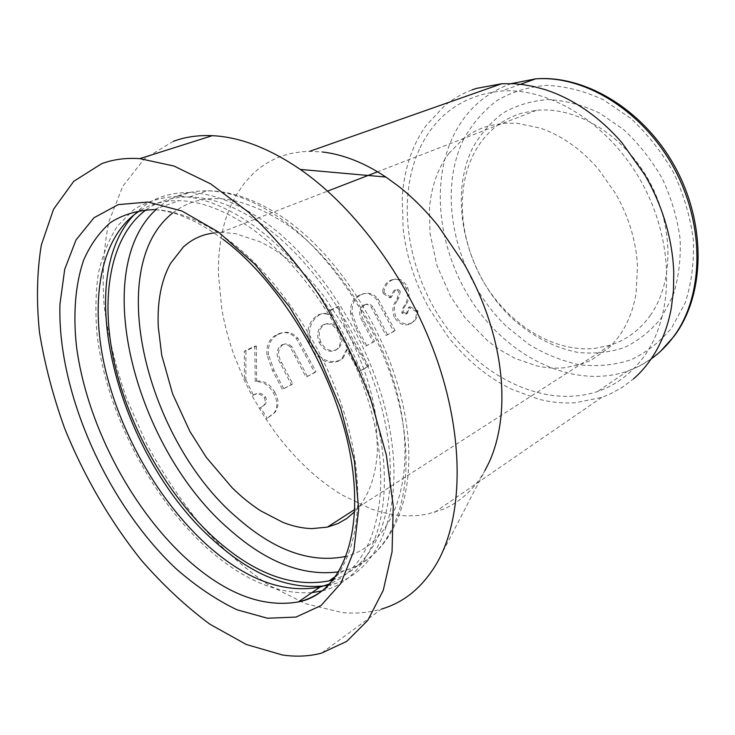 <?xml version="1.0" encoding="UTF-8"?>
<svg xmlns="http://www.w3.org/2000/svg" width="735" height="735" viewBox="0 0 735 735"><rect width="100%" height="100%" fill="white"/><g stroke="black" fill="none" stroke-linecap="round" stroke-linejoin="round"><path stroke-width="0.55" stroke-dasharray="3.67 2.76" d="M419.345 149.315C395.742 201.289 407.87 273.466 445.64 326.11C483.354 378.681 545.71 408.697 597.583 391.498C615.884 385.259 631.282 373.702 643.759 356.842C673.701 316.234 675.042 244.461 642.923 184.733C610.941 124.913 551.195 87.483 501.711 91.011C463.16 95.054 435.708 114.485 419.345 149.315M650.236 315.517C673.903 282.451 674.261 226.003 648.637 180.149C623.105 134.229 575.836 106.235 536.375 110.323L521.776 113.117C500.02 120.007 483.86 133.899 473.276 154.791C454.671 192.359 460.459 244.755 485.679 285.382C510.954 325.936 554.594 352.515 594.955 348.408L610.454 345.138C626.422 340.011 639.68 330.134 650.236 315.517M661.013 318.329L673.076 295.543C678.598 278.096 680.95 259.253 680.123 239.013C677.367 218.46 671.459 198.404 662.4 178.835C651.697 160.12 638.798 143.711 623.684 129.617L599.347 112.942C582.203 104.912 565.16 100.456 548.227 99.583C531.791 100.769 516.797 105.197 503.245 112.887C490.815 122.203 480.653 133.834 472.743 147.79C447.431 199.047 465.742 274.164 511.441 317.74C531.276 335.785 554.309 347.931 578.169 352.451C594.101 354.031 609.444 352.414 624.208 347.6C638.292 340.902 650.558 331.154 661.013 318.329M146.256 209.723C158.429 200.995 172.909 196.732 189.694 196.934C212.167 197.412 236.348 206.599 262.239 224.515C319.798 264.618 372.801 351.302 386.5 429.837C400.373 508.528 375.539 566.584 333.589 579.584M134.441 214.436C148.543 199.7 166.817 192.414 189.244 192.579C212.048 193.121 236.578 202.437 262.836 220.546C322.738 262.083 377.726 353.158 390.662 434.394C403.818 515.814 376.008 573.916 331.503 584.591L328.646 585.253M311.861 592.658C276.93 594.578 241.549 579.327 205.726 546.886C149.352 495.335 106.125 410.893 97.075 334.765C95.201 313.285 95.596 292.98 98.269 273.87C102.284 255.697 108.679 239.757 117.453 226.031L133.816 209.558C146.835 201.427 161.783 197.008 178.66 196.291C201.427 196.906 225.957 206.37 252.27 224.671C312.283 266.658 367.656 358.515 380.914 440.256C394.401 522.172 366.838 580.384 322.435 590.83L331.503 584.591M140.578 210.293C151.695 203.623 164.539 200.416 179.129 200.673C201.565 201.225 225.755 210.55 251.692 228.658C308.002 268.293 360.416 352.598 375.723 430.324C391.167 508.188 369.595 567.686 330.052 583.765M437.086 562.78L484.87 470.685C479.56 480.093 473.294 488.058 466.082 494.6C459.136 500.857 451.547 505.735 443.324 509.226L427.237 514.178L417.774 515.529L408.145 515.878C395.825 515.676 383.238 513.25 370.376 508.62L342.115 495.022C329.583 487.424 317.667 478.283 306.348 467.607C294.946 456.821 284.399 444.859 274.715 431.702L264.288 416.552L252.142 395.917L244.415 380.464L234.226 355.694C228.631 340.112 224.497 324.539 221.814 308.985L218.442 274.513C218.111 259.455 219.443 245.113 222.429 231.479C225.397 218.01 230.073 205.763 236.468 194.738L244.323 183.226L253.474 173.304C262.285 165.09 272.52 159.091 284.188 155.315L292.98 153.045L302.122 151.713L309.701 151.318L322.343 151.98M173.285 141.331L144.29 158.889L122.754 186.277L108.991 221.336C103.561 247.75 101.954 276.057 104.168 306.265C108.403 336.979 115.909 367.84 126.686 398.839L146.743 444.059C162.637 473.221 180.746 500.314 201.068 525.35C222.42 548.834 245.04 568.807 268.946 585.28L305.42 603.683L341.793 612.503C355.639 613.909 368.86 612.76 381.456 609.076L321.599 653.103M471.98 89.918C461.892 93.74 452.76 99.014 444.565 105.757L426.061 125.639C418.913 135.69 413.346 146.871 409.34 159.183C405.371 171.494 403 184.457 402.238 198.055L403.175 228.962C404.783 242.927 407.861 256.763 412.399 270.462C416.965 284.151 422.827 297.298 430.003 309.913L448.01 336.694C456.904 347.986 466.707 358.083 477.419 366.995C488.15 375.897 499.488 383.275 511.422 389.127L538.682 399.206C551.066 402.357 563.368 403.524 575.578 402.716L601.708 397.405L610.482 393.85L622.38 387.281L633.496 378.892M245.848 379.903L253.465 395.136L252.142 395.917C256.561 392.839 260.594 393.501 264.242 397.892C265.739 400.97 265.5 403.561 263.525 405.665L259.345 408.596L260.567 407.649L267.218 418.215L266.079 419.317L273.861 413.364C277.949 407.456 277.802 400.648 273.42 392.931C268.946 385.048 262.882 381.29 255.247 381.649L254.788 346.176L244.351 351.174L244.415 380.464L245.848 379.903L245.922 350.944L256.368 345.946L254.788 346.176M266.915 354.904C266.189 344.678 269.681 337.843 277.398 334.388C284.133 330.934 290.454 332.33 296.343 338.578L314.709 372.617L305.999 377.156L290.389 347.26C287.596 344.237 284.61 343.511 281.441 345.101L280.981 345.349C276.066 349.786 275.818 355.712 280.228 363.108L291.437 384.727L282.415 389.421L272.593 370.743L266.915 354.904L268.431 354.49C267.76 344.393 271.279 337.613 278.988 334.159L277.398 334.388M338.771 361.078C327.314 364.955 317.952 360.159 310.675 346.672C305.438 332.385 307.873 321.829 317.97 315.003C322.105 313.11 326.331 313.34 330.649 315.692L328.876 310.73L337.172 306.752L343.465 323.088L349.29 335.785L367.564 366.94L359.461 371.304L346.249 349.851L341.747 358.992L340.075 360.178C328.628 364.082 319.321 359.387 312.136 346.102L310.675 346.672M350.668 313.937C349.906 304.382 352.929 298.079 359.755 295.047C365.69 291.979 371.322 293.44 376.632 299.43L393.758 331.513L386.059 335.509L371.451 307.386C368.924 304.492 366.26 303.748 363.448 305.154L363.108 305.337C358.726 309.316 358.579 314.837 362.658 321.902L373.205 342.207L365.24 346.341L355.997 328.811L350.668 313.937L352.212 313.487C351.495 304.051 354.546 297.813 361.363 294.772L359.755 295.047M394.41 317.382C392.049 311.19 392.472 305.797 395.66 301.221L397.405 298.235L398.673 291.933C397.369 289.866 395.843 289.296 394.107 290.215L389.706 297.785L382.264 292.897C383.257 286.678 385.976 282.506 390.423 280.393C396.79 277.453 402.027 280.081 406.133 288.267C408.375 294.9 407.842 300.532 404.535 305.172L402.734 308.406L401.769 313.156L405.738 314.314L406.317 313.909L408.559 307.423L416.506 311.704C416.58 316.142 415.321 319.642 412.73 322.187L410.562 323.685C404.636 326.487 399.252 324.383 394.41 317.382L395.825 316.647C393.51 310.528 393.96 305.2 397.166 300.652L395.66 301.221M214.004 232.876L221.024 232.379L235.558 233.647L259.767 241.677C270.912 246.932 282.029 254.273 293.109 263.672C304.18 273.135 314.663 284.27 324.539 297.096L344.816 327.801C353.048 342.4 359.838 357.476 365.194 373.031C370.504 388.585 374.124 403.809 376.054 418.711L377.413 450.399C376.688 463.794 374.363 475.71 370.431 486.157C366.489 496.511 361.243 505.037 354.693 511.735M245.922 350.944L244.351 351.174M256.368 345.946L256.644 381.006L255.247 381.649M256.644 381.006C264.269 380.611 270.287 384.295 274.706 392.067L273.42 392.931M274.706 392.067C279.015 399.638 279.125 406.363 275.055 412.234L267.218 418.215M253.465 395.136C257.884 392.077 261.908 392.701 265.519 397.019C266.989 400.051 266.741 402.605 264.784 404.7L260.567 407.649M265.519 397.019L264.242 397.892M397.166 300.652L398.921 297.693L400.217 291.455L398.673 291.933M398.921 297.693L397.405 298.235M400.217 291.455C398.921 289.425 397.405 288.873 395.669 289.792L394.107 290.215M395.669 289.792L391.24 297.298L389.706 297.785M391.24 297.298L383.835 292.512L382.264 292.897M383.835 292.512C384.855 286.356 387.584 282.222 392.04 280.099L390.423 280.393M392.04 280.099C398.407 277.159 403.625 279.723 407.677 287.789L406.133 288.267M407.677 287.789C409.882 294.331 409.321 299.908 405.996 304.51L404.535 305.172M405.996 304.51L404.186 307.717L403.193 312.421L401.769 313.156M403.193 312.421L407.144 313.551L405.738 314.314M407.144 313.551L409.992 306.715L408.559 307.423M409.992 306.715L417.903 310.905L416.506 311.704M417.903 310.905C417.949 315.278 416.681 318.733 414.09 321.269L410.562 323.685M411.894 322.794C405.968 325.596 400.612 323.547 395.825 316.647M361.363 294.772C367.307 291.703 372.911 293.118 378.185 298.998L395.09 330.621L393.758 331.513M378.185 298.998L376.632 299.43M395.09 330.621L386.059 335.509M387.391 334.627L372.985 306.899L371.451 307.386M372.985 306.899C370.468 304.051 367.812 303.334 365.01 304.731L363.448 305.154M365.01 304.731L364.652 304.924C360.279 308.893 360.104 314.35 364.137 321.296L374.528 341.325L373.205 342.207M374.528 341.325L365.24 346.341M366.572 345.45L357.458 328.168L352.212 313.487M312.136 346.102C306.991 332 309.463 321.553 319.578 314.745C323.712 312.853 327.929 313.046 332.229 315.352L330.649 315.692M319.578 314.745L317.97 315.003M332.229 315.352L330.474 310.455L328.876 310.73M330.474 310.455L338.78 306.477L337.172 306.752M338.78 306.477C340.93 313.11 347.361 328.867 351.753 337.172L357.789 348.39L368.74 365.828L367.564 366.94M368.74 365.828L359.461 371.304M360.637 370.183L347.609 349.033L346.249 349.851M347.609 349.033L343.089 358.074L340.075 360.178M320.791 341.986C317.74 333.929 319.109 328.031 324.916 324.273C331.2 322.031 336.235 324.751 340.002 332.44C342.923 339.019 342.372 344.357 338.366 348.436L336.501 349.649C330.107 352.056 324.879 349.502 320.791 341.986L319.321 342.565C316.225 334.407 317.566 328.435 323.372 324.668C329.657 322.444 334.71 325.228 338.532 333.029C341.499 339.717 340.976 345.11 336.961 349.208L335.114 350.411C328.729 352.8 323.464 350.191 319.321 342.565M340.002 332.44L338.532 333.029M324.916 324.273L323.372 324.668M336.501 349.649L335.114 350.411M278.988 334.159C285.731 330.695 292.025 332.036 297.877 338.183L316.013 371.735L314.709 372.617M297.877 338.183L296.343 338.578M316.013 371.735L305.999 377.156M307.294 376.274L291.896 346.801L290.389 347.26M291.896 346.801C289.131 343.824 286.154 343.135 282.975 344.715L281.441 345.101M282.975 344.715L282.506 344.972C277.591 349.401 277.315 355.253 281.68 362.53L292.732 383.845L291.437 384.727M292.732 383.845L282.415 389.421M283.701 388.539L274.017 370.118L268.431 354.49M463.537 139.457C436.094 196.236 456.352 278.317 506.351 326.285L528.934 344.421C545.214 354.242 562.119 361.05 579.639 364.845C597.206 366.728 614.184 365.093 630.566 359.929C646.23 352.699 659.911 342.032 671.634 327.948L685.213 302.792C691.479 283.471 694.198 262.542 693.362 240.014C690.358 217.128 683.816 194.766 673.729 172.946C661.785 152.081 647.379 133.834 630.501 118.188L603.361 99.767C584.261 90.956 565.316 86.151 546.537 85.361C528.346 86.84 511.799 91.912 496.897 100.576C483.262 111.022 472.146 123.976 463.537 139.457M511.257 83.625C484.916 93.069 465.512 110.673 453.063 136.434C428.918 187.425 440.127 258.013 477.171 309.141C514.151 360.205 575.891 388.732 627.479 371.184L639.689 365.929L651.155 358.919M172.771 212.948C202.033 190.558 239.895 194.288 286.347 224.12C341.343 261.936 390.919 344.099 402.22 417.912C413.713 491.89 387.814 545.737 346.268 556.331M155.82 209.769C169.408 197.099 186.451 190.788 206.958 190.824C229.495 191.173 253.667 200.15 279.475 217.744C337.916 257.838 391.02 345.753 403.111 424.435C415.413 503.291 387.795 560.006 343.925 570.709L338.89 571.812M222.87 239.187C197.651 220.665 174.654 210.807 153.881 209.622C176.198 210.357 200.379 220.004 226.435 238.581C277.738 275.643 326.956 349.888 347.14 422.965C367.362 496.125 357.375 559.16 327.599 586.309M448.864 153.486L463.482 138.603C470.832 132.906 479.064 128.717 488.178 126.034L502.85 123.296L517.183 123.269L540.335 128.147C550.809 131.703 561.007 136.958 570.948 143.931C580.88 150.941 590.058 159.385 598.465 169.261L615.333 193.167C621.985 204.642 627.212 216.65 631.007 229.201C634.764 241.751 636.933 254.209 637.502 266.584L636.069 293.247C634.204 304.685 630.896 315.076 626.156 324.438C621.387 333.763 615.461 341.702 608.387 348.243L591.115 360.214L580.126 364.633L564.535 367.766C555.173 368.639 545.682 367.95 536.072 365.708L514.84 358.267L499.267 349.502L488.178 341.343L465.016 317.777L450.831 296.793L437.049 265.804L429.984 233.261L429.488 209.153C430.205 198.569 432.189 188.537 435.442 179.074C438.703 169.61 443.187 161.084 448.864 153.486M404.186 307.717L402.734 308.406M386.04 313.441L384.57 314.084M376.945 314.461L375.456 315.067M364.137 321.296L362.658 321.902M357.458 328.168L355.997 328.811M306.394 353.452L304.961 354.077M296.187 354.812L294.735 355.391M281.68 362.53L280.228 363.108M274.017 370.118L272.593 370.743M660.848 350.999C650.879 360.067 639.753 366.802 627.479 371.184L597.583 391.498M189.694 196.934L206.958 190.824C230.827 190.769 256.028 199.562 282.562 217.202C342.115 257.158 394.355 343.787 406.106 421.807C418.004 499.892 390.101 558.113 343.925 570.709L336.217 575.983M434.541 512.378L601.708 397.405M536.375 110.323L377.551 171.797M610.454 345.138L354.775 509.502M221.024 232.379L327.626 191.118M153.881 209.622L179.129 200.673M178.66 196.291L189.244 192.579M520.472 84.295L501.711 91.011M275.055 412.234L273.861 413.364M264.784 404.7L263.525 405.665M407.732 313.138L406.317 313.909M414.09 321.269L412.73 322.187M364.652 304.924L363.108 305.337M343.089 358.074L341.747 358.992M336.961 349.208L338.366 348.436M282.506 344.972L280.981 345.349"/><path stroke-width="1.1" d="M333.589 579.584L329.078 580.88C292.282 587.807 254.301 573.769 215.134 538.764C167.81 495.914 129.709 429.212 114.605 363.926C99.831 298.897 109.552 236.67 146.256 209.723M328.646 585.253C291.611 590.94 253.639 576.341 214.73 541.465C120.797 460.046 69.972 281.376 134.441 214.436M322.435 590.83L311.861 592.658M330.052 583.765L320.001 587.09C283.287 593.825 245.334 579.52 206.122 544.176C157.722 500.002 118.868 430.958 104.14 364.082C89.743 297.482 101.182 234.612 140.578 210.293M101.614 163.721L73.72 181.334L53.554 209.218L41.298 245.132C36.897 272.253 36.3 301.378 39.497 332.505C44.679 364.183 53.039 396.091 64.588 428.202C83.882 475.949 110.121 521.179 141.386 560.281C163.032 585.088 185.845 606.384 209.824 624.171L246.28 644.476L282.433 654.986C296.159 656.998 309.214 656.364 321.599 653.103L346.791 641.343L367.766 620.413L383.238 590.38L392.049 551.856L393.253 506.066L386.307 454.91L371.193 400.832C357.265 364.202 339.974 329.069 319.33 295.433C297.216 263.543 273.604 235.77 248.476 212.112L210.725 183.906L173.975 166.046L139.843 158.641C125.841 157.713 113.098 159.403 101.614 163.721M354.693 511.735L346.764 518.506L338.1 523.495L327.341 527.142L311.796 528.621C302.379 528.327 292.695 526.223 282.764 522.3L260.603 510.788C250.764 504.421 241.245 496.713 232.067 487.672L206.37 457.455L189.887 431.427L172.615 393.868L161.728 355.207L158.282 326.983C157.694 314.672 158.411 303.105 160.45 292.273C162.508 281.459 165.889 271.821 170.594 263.36L183.309 247.052C189.952 240.942 197.697 236.698 206.544 234.318L214.004 232.876M633.496 378.892C642.987 370.624 651.008 360.444 657.549 348.372C664.063 336.244 668.666 322.665 671.377 307.625L673.471 290.307L673.747 272.4C673.168 255.991 670.412 239.417 665.487 222.696C660.508 205.965 653.571 189.961 644.687 174.682L622.122 142.939C610.849 129.875 598.584 118.785 585.317 109.662C572.05 100.603 558.481 93.878 544.617 89.477L533.674 86.519L522.75 84.571L514.105 83.753L501.729 83.744L476.289 88.42L471.98 89.918M322.343 151.98C332.633 153.146 343.217 155.875 354.086 160.156C364.578 164.3 375.162 169.923 385.838 177.043L397.617 185.56C411.94 196.695 425.491 210.164 438.281 225.976L464.061 263.865C474.47 282.139 482.821 300.955 489.106 320.331C495.39 339.892 499.377 359.02 501.04 377.698C502.262 391.746 502.198 405.022 500.847 417.535C499.001 434.33 495.068 449.296 489.06 462.434L484.87 470.685M381.456 609.076C404.369 602.378 422.919 586.943 437.086 562.78C462.398 518.285 464.851 442.332 438.115 362.989C411.306 283.719 356.999 208.666 300.293 169.427C269.065 148.176 239.72 136.93 212.268 135.681C198.11 135.065 185.11 136.949 173.285 141.331M651.155 358.919C659.571 352.919 667.04 345.514 673.563 336.704C703.56 296.637 705.526 226.72 674.399 168.894C643.401 111.003 584.738 75.062 535.604 78.875L511.257 83.625M346.268 556.331C311.392 563.57 275.404 551.048 238.296 518.763C147.266 442.626 102.615 267.742 172.771 212.948M338.89 571.812C303.233 576.516 266.915 562.532 229.917 529.889C136.489 450.426 88.136 272.455 155.82 209.769M327.599 586.309C318.99 594.165 309.233 599.374 298.327 601.928C261.844 608.203 223.945 593.246 184.623 557.084C129.204 505.505 86.188 421.55 76.458 346.139C73.013 314.139 75.264 284.638 83.625 260.162C90.304 244.865 99.28 232.306 110.544 222.494C123.076 214.528 137.518 210.238 153.881 209.622M175.931 568.605C106.942 503.695 57.027 391.626 59.976 304.106L64.717 269.276L76.045 239.895L93.979 217.762L118.206 204.633L147.974 202.024L182.004 211.046L218.47 232.04L255.1 264.444L289.324 306.559L318.604 355.694L340.792 408.366L354.362 460.771L358.662 509.291L353.857 550.883L340.847 583.388L321.02 605.576L295.994 617.088L267.457 618.227L237.01 609.784C216.255 599.843 195.896 586.117 175.931 568.605M674.16 336.18L660.848 350.999M329.078 580.88L336.217 575.983M222.87 239.187C280.55 281.643 336.593 374.988 350.687 456.94C365.084 539.224 338.863 594.597 298.327 601.928L320.001 587.09M501.729 83.744L309.701 151.318M327.626 191.118L377.551 171.797M327.341 527.142L354.775 509.502M212.268 135.681L139.843 158.641M385.838 177.043L300.293 169.427M674.482 335.739C704.773 295.029 706.666 225.443 675.667 168.067C644.806 110.627 585.832 74.685 535.604 78.875L520.472 84.295"/></g></svg>
